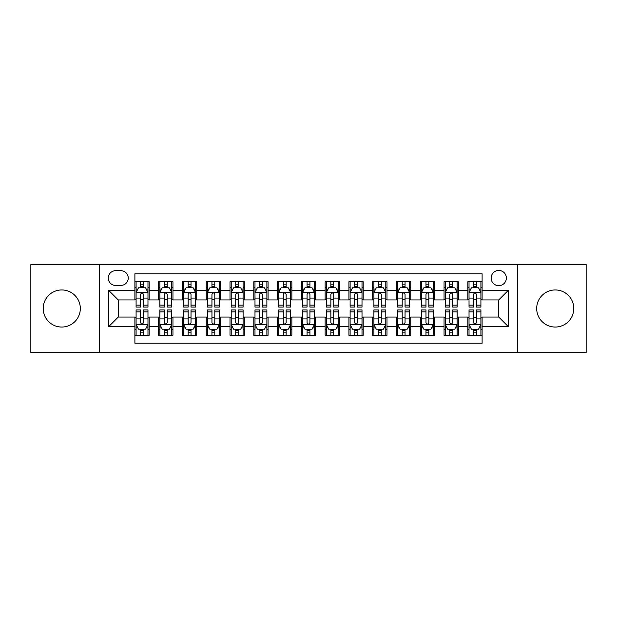 <?xml version="1.0" encoding="UTF-8"?>
<svg xmlns="http://www.w3.org/2000/svg" width="617" height="617" viewBox="0 0 617 617"><rect width="100%" height="100%" fill="white"/><g stroke="black" fill="none" stroke-linecap="round" stroke-linejoin="round"><path stroke-width="0.93" d="M555.231 289.951A18.549 18.549 0 0 0 536.682 308.5A18.549 18.549 0 0 0 555.231 327.049A18.549 18.549 0 0 0 573.787 308.5A18.549 18.549 0 0 0 555.231 289.951M61.769 289.951A18.549 18.549 0 0 0 43.213 308.5A18.549 18.549 0 0 0 61.769 327.049A18.549 18.549 0 0 0 80.318 308.5A18.549 18.549 0 0 0 61.769 289.951M498.752 270.447A7.612 7.612 0 0 0 491.14 278.059A7.612 7.612 0 0 0 498.752 285.671A7.612 7.612 0 0 0 506.364 278.059A7.612 7.612 0 0 0 498.752 270.447M517.779 352.492L586.15 352.492L586.15 264.508L517.779 264.508L517.779 352.492L99.221 352.492L99.221 264.508L30.85 264.508L30.85 352.492L99.221 352.492M482.108 281.745L467.84 281.745L467.84 290.43L458.323 290.43L458.323 299.939L467.84 299.939L467.84 290.43M458.323 290.43L458.323 281.745L444.055 281.745L444.055 290.43L434.545 290.43L434.545 299.939L444.055 299.939L444.055 290.43M434.545 290.43L434.545 281.745L420.277 281.745L420.277 290.43L410.76 290.43L410.76 299.939L420.277 299.939L420.277 290.43M410.76 290.43L410.76 281.745L396.492 281.745L396.492 290.43L386.982 290.43L386.982 299.939L396.492 299.939L396.492 290.43M386.982 290.43L386.982 281.745L372.707 281.745L372.707 290.43L363.197 290.43L363.197 299.939L372.707 299.939L372.707 290.43M363.197 290.43L363.197 281.745L348.929 281.745L348.929 290.43L339.419 290.43L339.419 299.939L348.929 299.939L348.929 290.43M339.419 290.43L339.419 281.745L325.144 281.745L325.144 290.43L315.634 290.43L315.634 299.939L325.144 299.939L325.144 290.43M315.634 290.43L315.634 281.745L301.366 281.745L301.366 290.43L291.856 290.43L291.856 299.939L301.366 299.939L301.366 290.43M291.856 290.43L291.856 281.745L277.581 281.745L277.581 290.43L268.071 290.43L268.071 299.939L277.581 299.939L277.581 290.43M268.071 290.43L268.071 281.745L253.803 281.745L253.803 290.43L244.293 290.43L244.293 299.939L253.803 299.939L253.803 290.43M244.293 290.43L244.293 281.745L230.018 281.745L230.018 290.43L220.508 290.43L220.508 299.939L230.018 299.939L230.018 290.43M220.508 290.43L220.508 281.745L206.24 281.745L206.24 290.43L196.723 290.43L196.723 299.939L206.24 299.939L206.24 290.43M196.723 290.43L196.723 281.745L182.455 281.745L182.455 290.43L172.945 290.43L172.945 299.939L182.455 299.939L182.455 290.43M172.945 290.43L172.945 281.745L158.677 281.745L158.677 299.939L149.16 299.939L149.16 281.745L134.892 281.745M134.892 335.255L149.16 335.255L149.16 317.061L158.677 317.061L158.677 335.255L172.945 335.255L172.945 317.061L182.455 317.061L182.455 326.57L172.945 326.57M182.455 326.57L182.455 335.255L196.723 335.255L196.723 317.061L206.24 317.061L206.24 326.57L196.723 326.57M206.24 326.57L206.24 335.255L220.508 335.255L220.508 317.061L230.018 317.061L230.018 326.57L220.508 326.57M230.018 326.57L230.018 335.255L244.293 335.255L244.293 317.061L253.803 317.061L253.803 326.57L244.293 326.57M253.803 326.57L253.803 335.255L268.071 335.255L268.071 317.061L277.581 317.061L277.581 326.57L268.071 326.57M277.581 326.57L277.581 335.255L291.856 335.255L291.856 317.061L301.366 317.061L301.366 326.57L291.856 326.57M301.366 326.57L301.366 335.255L315.634 335.255L315.634 317.061L325.144 317.061L325.144 326.57L315.634 326.57M325.144 326.57L325.144 335.255L339.419 335.255L339.419 317.061L348.929 317.061L348.929 326.57L339.419 326.57M348.929 326.57L348.929 335.255L363.197 335.255L363.197 317.061L372.707 317.061L372.707 326.57L363.197 326.57M372.707 326.57L372.707 335.255L386.982 335.255L386.982 317.061L396.492 317.061L396.492 326.57L386.982 326.57M396.492 326.57L396.492 335.255L410.76 335.255L410.76 317.061L420.277 317.061L420.277 326.57L410.76 326.57M420.277 326.57L420.277 335.255L434.545 335.255L434.545 317.061L444.055 317.061L444.055 326.57L434.545 326.57M444.055 326.57L444.055 335.255L458.323 335.255L458.323 317.061L467.84 317.061L467.84 326.57L458.323 326.57M115.634 285.432L120.863 285.432A7.373 7.373 0 0 0 128.236 278.059A7.373 7.373 0 0 0 120.863 270.686L115.634 270.686A7.373 7.373 0 0 0 108.26 278.059A7.373 7.373 0 0 0 115.634 285.432M517.779 264.508L99.221 264.508M482.108 290.43L482.108 273.778L134.892 273.778L134.892 299.939L118.248 299.939L118.248 317.061L134.892 317.061L134.892 343.222L482.108 343.222L482.108 317.061L498.752 317.061L498.752 299.939L482.108 299.939L482.108 290.43L508.261 290.43L508.261 326.57L482.108 326.57M134.892 326.57L108.739 326.57L108.739 290.43L134.892 290.43M467.84 326.57L467.84 335.255L482.108 335.255M134.892 287.692L136.087 287.692M140.599 287.692L143.452 287.692M147.972 287.692L149.16 287.692M134.892 299.7L136.087 299.7M140.599 299.7L143.452 299.7M147.972 299.7L149.16 299.7M134.892 317.3L136.087 317.3M140.599 317.3L143.452 317.3M147.972 317.3L149.16 317.3M134.892 329.308L136.087 329.308M140.599 329.308L143.452 329.308M147.972 329.308L149.16 329.308M158.677 299.7L159.865 299.7M164.384 299.7L167.238 299.7M171.757 299.7L172.945 299.7M158.677 287.692L159.865 287.692M164.384 287.692L167.238 287.692M171.757 287.692L172.945 287.692M158.677 317.3L159.865 317.3M164.384 317.3L167.238 317.3M171.757 317.3L172.945 317.3M158.677 329.308L159.865 329.308M164.384 329.308L167.238 329.308M171.757 329.308L172.945 329.308M182.455 317.3L183.65 317.3M188.162 317.3L191.015 317.3M195.535 317.3L196.723 317.3M182.455 329.308L183.65 329.308M188.162 329.308L191.015 329.308M195.535 329.308L196.723 329.308M182.455 287.692L183.65 287.692M188.162 287.692L191.015 287.692M195.535 287.692L196.723 287.692M182.455 299.7L183.65 299.7M188.162 299.7L191.015 299.7M195.535 299.7L196.723 299.7M206.24 317.3L207.428 317.3M211.947 317.3L214.801 317.3M219.32 317.3L220.508 317.3M206.24 329.308L207.428 329.308M211.947 329.308L214.801 329.308M219.32 329.308L220.508 329.308M206.24 287.692L207.428 287.692M211.947 287.692L214.801 287.692M219.32 287.692L220.508 287.692M206.24 299.7L207.428 299.7M211.947 299.7L214.801 299.7M219.32 299.7L220.508 299.7M230.018 317.3L231.213 317.3M235.725 317.3L238.578 317.3M243.098 317.3L244.293 317.3M230.018 329.308L231.213 329.308M235.725 329.308L238.578 329.308M243.098 329.308L244.293 329.308M230.018 287.692L231.213 287.692M235.725 287.692L238.578 287.692M243.098 287.692L244.293 287.692M230.018 299.7L231.213 299.7M235.725 299.7L238.578 299.7M243.098 299.7L244.293 299.7M253.803 317.3L254.991 317.3M259.51 317.3L262.364 317.3M266.883 317.3L268.071 317.3M253.803 329.308L254.991 329.308M259.51 329.308L262.364 329.308M266.883 329.308L268.071 329.308M253.803 287.692L254.991 287.692M259.51 287.692L262.364 287.692M266.883 287.692L268.071 287.692M253.803 299.7L254.991 299.7M259.51 299.7L262.364 299.7M266.883 299.7L268.071 299.7M277.581 317.3L278.776 317.3M283.288 317.3L286.141 317.3M290.661 317.3L291.856 317.3M277.581 329.308L278.776 329.308M283.288 329.308L286.141 329.308M290.661 329.308L291.856 329.308M277.581 287.692L278.776 287.692M283.288 287.692L286.141 287.692M290.661 287.692L291.856 287.692M277.581 299.7L278.776 299.7M283.288 299.7L286.141 299.7M290.661 299.7L291.856 299.7M301.366 317.3L302.554 317.3M307.073 317.3L309.927 317.3M314.446 317.3L315.634 317.3M301.366 329.308L302.554 329.308M307.073 329.308L309.927 329.308M314.446 329.308L315.634 329.308M301.366 287.692L302.554 287.692M307.073 287.692L309.927 287.692M314.446 287.692L315.634 287.692M301.366 299.7L302.554 299.7M307.073 299.7L309.927 299.7M314.446 299.7L315.634 299.7M325.144 317.3L326.339 317.3M330.859 317.3L333.712 317.3M338.224 317.3L339.419 317.3M325.144 329.308L326.339 329.308M330.859 329.308L333.712 329.308M338.224 329.308L339.419 329.308M325.144 287.692L326.339 287.692M330.859 287.692L333.712 287.692M338.224 287.692L339.419 287.692M325.144 299.7L326.339 299.7M330.859 299.7L333.712 299.7M338.224 299.7L339.419 299.7M348.929 317.3L350.117 317.3M354.636 317.3L357.49 317.3M362.009 317.3L363.197 317.3M348.929 329.308L350.117 329.308M354.636 329.308L357.49 329.308M362.009 329.308L363.197 329.308M348.929 287.692L350.117 287.692M354.636 287.692L357.49 287.692M362.009 287.692L363.197 287.692M348.929 299.7L350.117 299.7M354.636 299.7L357.49 299.7M362.009 299.7L363.197 299.7M372.707 317.3L373.902 317.3M378.422 317.3L381.275 317.3M385.787 317.3L386.982 317.3M372.707 329.308L373.902 329.308M378.422 329.308L381.275 329.308M385.787 329.308L386.982 329.308M372.707 287.692L373.902 287.692M378.422 287.692L381.275 287.692M385.787 287.692L386.982 287.692M372.707 299.7L373.902 299.7M378.422 299.7L381.275 299.7M385.787 299.7L386.982 299.7M396.492 317.3L397.68 317.3M402.199 317.3L405.053 317.3M409.572 317.3L410.76 317.3M396.492 329.308L397.68 329.308M402.199 329.308L405.053 329.308M409.572 329.308L410.76 329.308M396.492 287.692L397.68 287.692M402.199 287.692L405.053 287.692M409.572 287.692L410.76 287.692M396.492 299.7L397.68 299.7M402.199 299.7L405.053 299.7M409.572 299.7L410.76 299.7M420.277 317.3L421.465 317.3M425.985 317.3L428.838 317.3M433.35 317.3L434.545 317.3M420.277 329.308L421.465 329.308M425.985 329.308L428.838 329.308M433.35 329.308L434.545 329.308M420.277 287.692L421.465 287.692M425.985 287.692L428.838 287.692M433.35 287.692L434.545 287.692M420.277 299.7L421.465 299.7M425.985 299.7L428.838 299.7M433.35 299.7L434.545 299.7M444.055 317.3L445.243 317.3M449.762 317.3L452.616 317.3M457.135 317.3L458.323 317.3M444.055 329.308L445.243 329.308M449.762 329.308L452.616 329.308M457.135 329.308L458.323 329.308M444.055 287.692L445.243 287.692M449.762 287.692L452.616 287.692M457.135 287.692L458.323 287.692M444.055 299.7L445.243 299.7M449.762 299.7L452.616 299.7M457.135 299.7L458.323 299.7M467.84 317.3L469.028 317.3M473.548 317.3L476.401 317.3M480.913 317.3L482.108 317.3M467.84 329.308L469.028 329.308M473.548 329.308L476.401 329.308M480.913 329.308L482.108 329.308M467.84 287.692L469.028 287.692M473.548 287.692L476.401 287.692M480.913 287.692L482.108 287.692M467.84 299.7L469.028 299.7M473.548 299.7L476.401 299.7M480.913 299.7L482.108 299.7M118.248 299.939L108.739 290.43M118.248 317.061L108.739 326.57M508.261 290.43L498.752 299.939M508.261 326.57L498.752 317.061M143.452 284.838L140.599 284.838M147.972 305.137L143.452 305.137L143.452 307.073L147.972 307.073L147.972 292.566L145.597 287.807L138.463 287.807L136.087 292.566L136.087 307.073L140.599 307.073L140.599 305.137L136.087 305.137M136.087 292.566L136.087 281.745M147.972 292.566L147.972 281.745M140.599 287.807L140.599 281.745M143.452 281.745L143.452 287.807M143.452 305.137L143.452 294.348C142.504 292.52 141.555 292.52 140.599 294.348L140.599 305.137M140.599 332.162L143.452 332.162M136.087 311.863L140.599 311.863L140.599 309.927L136.087 309.927L136.087 324.434L138.463 329.193L145.597 329.193L147.972 324.434L147.972 309.927L143.452 309.927L143.452 311.863L147.972 311.863M147.972 324.434L147.972 335.255M136.087 324.434L136.087 335.255M143.452 329.193L143.452 335.255M140.599 335.255L140.599 329.193M140.599 311.863L140.599 322.652C141.555 324.48 142.504 324.48 143.452 322.652L143.452 311.863M167.238 284.838L164.384 284.838M171.757 305.137L167.238 305.137L167.238 307.073L171.757 307.073L171.757 292.566L169.374 287.807L162.24 287.807L159.865 292.566L159.865 307.073L164.384 307.073L164.384 305.137L159.865 305.137M159.865 292.566L159.865 281.745M171.757 292.566L171.757 281.745M164.384 287.807L164.384 281.745M167.238 281.745L167.238 287.807M167.238 305.137L167.238 294.348C166.289 292.52 165.333 292.52 164.384 294.348L164.384 305.137M191.015 284.838L188.162 284.838M195.535 305.137L191.015 305.137L191.015 307.073L195.535 307.073L195.535 292.566L193.16 287.807L186.025 287.807L183.65 292.566L183.65 307.073L188.162 307.073L188.162 305.137L183.65 305.137M183.65 292.566L183.65 281.745M195.535 292.566L195.535 281.745M188.162 287.807L188.162 281.745M191.015 281.745L191.015 287.807M191.015 305.137L191.015 294.348C190.067 292.52 189.118 292.52 188.162 294.348L188.162 305.137M214.801 284.838L211.947 284.838M219.32 305.137L214.801 305.137L214.801 307.073L219.32 307.073L219.32 292.566L216.937 287.807L209.803 287.807L207.428 292.566L207.428 307.073L211.947 307.073L211.947 305.137L207.428 305.137M207.428 292.566L207.428 281.745M219.32 292.566L219.32 281.745M211.947 287.807L211.947 281.745M214.801 281.745L214.801 287.807M214.801 305.137L214.801 294.348C213.852 292.52 212.896 292.52 211.947 294.348L211.947 305.137M238.578 284.838L235.725 284.838M243.098 305.137L238.578 305.137L238.578 307.073L243.098 307.073L243.098 292.566L240.723 287.807L233.588 287.807L231.213 292.566L231.213 307.073L235.725 307.073L235.725 305.137L231.213 305.137M231.213 292.566L231.213 281.745M243.098 292.566L243.098 281.745M235.725 287.807L235.725 281.745M238.578 281.745L238.578 287.807M238.578 305.137L238.578 294.348C237.63 292.52 236.681 292.52 235.725 294.348L235.725 305.137M164.384 332.162L167.238 332.162M159.865 311.863L164.384 311.863L164.384 309.927L159.865 309.927L159.865 324.434L162.24 329.193L169.374 329.193L171.757 324.434L171.757 309.927L167.238 309.927L167.238 311.863L171.757 311.863M171.757 324.434L171.757 335.255M159.865 324.434L159.865 335.255M167.238 329.193L167.238 335.255M164.384 335.255L164.384 329.193M164.384 311.863L164.384 322.652C165.333 324.48 166.281 324.48 167.238 322.652L167.238 311.863M188.162 332.162L191.015 332.162M183.65 311.863L188.162 311.863L188.162 309.927L183.65 309.927L183.65 324.434L186.025 329.193L193.16 329.193L195.535 324.434L195.535 309.927L191.015 309.927L191.015 311.863L195.535 311.863M195.535 324.434L195.535 335.255M183.65 324.434L183.65 335.255M191.015 329.193L191.015 335.255M188.162 335.255L188.162 329.193M188.162 311.863L188.162 322.652C189.118 324.48 190.067 324.48 191.015 322.652L191.015 311.863M211.947 332.162L214.801 332.162M207.428 311.863L211.947 311.863L211.947 309.927L207.428 309.927L207.428 324.434L209.803 329.193L216.937 329.193L219.32 324.434L219.32 309.927L214.801 309.927L214.801 311.863L219.32 311.863M219.32 324.434L219.32 335.255M207.428 324.434L207.428 335.255M214.801 329.193L214.801 335.255M211.947 335.255L211.947 329.193M211.947 311.863L211.947 322.652C212.896 324.48 213.844 324.48 214.801 322.652L214.801 311.863M235.725 332.162L238.578 332.162M231.213 311.863L235.725 311.863L235.725 309.927L231.213 309.927L231.213 324.434L233.588 329.193L240.723 329.193L243.098 324.434L243.098 309.927L238.578 309.927L238.578 311.863L243.098 311.863M243.098 324.434L243.098 335.255M231.213 324.434L231.213 335.255M238.578 329.193L238.578 335.255M235.725 335.255L235.725 329.193M235.725 311.863L235.725 322.652C236.681 324.48 237.63 324.48 238.578 322.652L238.578 311.863M262.364 284.838L259.51 284.838M266.883 305.137L262.364 305.137L262.364 307.073L266.883 307.073L266.883 292.566L264.508 287.807L257.366 287.807L254.991 292.566L254.991 307.073L259.51 307.073L259.51 305.137L254.991 305.137M254.991 292.566L254.991 281.745M266.883 292.566L266.883 281.745M259.51 287.807L259.51 281.745M262.364 281.745L262.364 287.807M262.364 305.137L262.364 294.348C261.415 292.52 260.459 292.52 259.51 294.348L259.51 305.137M259.51 332.162L262.364 332.162M254.991 311.863L259.51 311.863L259.51 309.927L254.991 309.927L254.991 324.434L257.366 329.193L264.508 329.193L266.883 324.434L266.883 309.927L262.364 309.927L262.364 311.863L266.883 311.863M266.883 324.434L266.883 335.255M254.991 324.434L254.991 335.255M262.364 329.193L262.364 335.255M259.51 335.255L259.51 329.193M259.51 311.863L259.51 322.652C260.459 324.48 261.407 324.48 262.364 322.652L262.364 311.863M286.141 284.838L283.288 284.838M290.661 305.137L286.141 305.137L286.141 307.073L290.661 307.073L290.661 292.566L288.286 287.807L281.151 287.807L278.776 292.566L278.776 307.073L283.288 307.073L283.288 305.137L278.776 305.137M278.776 292.566L278.776 281.745M290.661 292.566L290.661 281.745M283.288 287.807L283.288 281.745M286.141 281.745L286.141 287.807M286.141 305.137L286.141 294.348C285.193 292.52 284.244 292.52 283.288 294.348L283.288 305.137M309.927 284.838L307.073 284.838M314.446 305.137L309.927 305.137L309.927 307.073L314.446 307.073L314.446 292.566L312.071 287.807L304.929 287.807L302.554 292.566L302.554 307.073L307.073 307.073L307.073 305.137L302.554 305.137M302.554 292.566L302.554 281.745M314.446 292.566L314.446 281.745M307.073 287.807L307.073 281.745M309.927 281.745L309.927 287.807M309.927 305.137L309.927 294.348C308.978 292.52 308.022 292.52 307.073 294.348L307.073 305.137M333.712 284.838L330.859 284.838M338.224 305.137L333.712 305.137L333.712 307.073L338.224 307.073L338.224 292.566L335.849 287.807L328.714 287.807L326.339 292.566L326.339 307.073L330.859 307.073L330.859 305.137L326.339 305.137M326.339 292.566L326.339 281.745M338.224 292.566L338.224 281.745M330.859 287.807L330.859 281.745M333.712 281.745L333.712 287.807M333.712 305.137L333.712 294.348C332.756 292.52 331.807 292.52 330.859 294.348L330.859 305.137M357.49 284.838L354.636 284.838M362.009 305.137L357.49 305.137L357.49 307.073L362.009 307.073L362.009 292.566L359.634 287.807L352.492 287.807L350.117 292.566L350.117 307.073L354.636 307.073L354.636 305.137L350.117 305.137M350.117 292.566L350.117 281.745M362.009 292.566L362.009 281.745M354.636 287.807L354.636 281.745M357.49 281.745L357.49 287.807M357.49 305.137L357.49 294.348C356.541 292.52 355.593 292.52 354.636 294.348L354.636 305.137M381.275 284.838L378.422 284.838M385.787 305.137L381.275 305.137L381.275 307.073L385.787 307.073L385.787 292.566L383.412 287.807L376.277 287.807L373.902 292.566L373.902 307.073L378.422 307.073L378.422 305.137L373.902 305.137M373.902 292.566L373.902 281.745M385.787 292.566L385.787 281.745M378.422 287.807L378.422 281.745M381.275 281.745L381.275 287.807M381.275 305.137L381.275 294.348C380.319 292.52 379.37 292.52 378.422 294.348L378.422 305.137M283.288 332.162L286.141 332.162M278.776 311.863L283.288 311.863L283.288 309.927L278.776 309.927L278.776 324.434L281.151 329.193L288.286 329.193L290.661 324.434L290.661 309.927L286.141 309.927L286.141 311.863L290.661 311.863M290.661 324.434L290.661 335.255M278.776 324.434L278.776 335.255M286.141 329.193L286.141 335.255M283.288 335.255L283.288 329.193M283.288 311.863L283.288 322.652C284.244 324.48 285.193 324.48 286.141 322.652L286.141 311.863M307.073 332.162L309.927 332.162M302.554 311.863L307.073 311.863L307.073 309.927L302.554 309.927L302.554 324.434L304.929 329.193L312.071 329.193L314.446 324.434L314.446 309.927L309.927 309.927L309.927 311.863L314.446 311.863M314.446 324.434L314.446 335.255M302.554 324.434L302.554 335.255M309.927 329.193L309.927 335.255M307.073 335.255L307.073 329.193M307.073 311.863L307.073 322.652C308.022 324.48 308.978 324.48 309.927 322.652L309.927 311.863M330.859 332.162L333.712 332.162M326.339 311.863L330.859 311.863L330.859 309.927L326.339 309.927L326.339 324.434L328.714 329.193L335.849 329.193L338.224 324.434L338.224 309.927L333.712 309.927L333.712 311.863L338.224 311.863M338.224 324.434L338.224 335.255M326.339 324.434L326.339 335.255M333.712 329.193L333.712 335.255M330.859 335.255L330.859 329.193M330.859 311.863L330.859 322.652C331.807 324.48 332.756 324.48 333.712 322.652L333.712 311.863M354.636 332.162L357.49 332.162M350.117 311.863L354.636 311.863L354.636 309.927L350.117 309.927L350.117 324.434L352.492 329.193L359.634 329.193L362.009 324.434L362.009 309.927L357.49 309.927L357.49 311.863L362.009 311.863M362.009 324.434L362.009 335.255M350.117 324.434L350.117 335.255M357.49 329.193L357.49 335.255M354.636 335.255L354.636 329.193M354.636 311.863L354.636 322.652C355.585 324.48 356.541 324.48 357.49 322.652L357.49 311.863M378.422 332.162L381.275 332.162M373.902 311.863L378.422 311.863L378.422 309.927L373.902 309.927L373.902 324.434L376.277 329.193L383.412 329.193L385.787 324.434L385.787 309.927L381.275 309.927L381.275 311.863L385.787 311.863M385.787 324.434L385.787 335.255M373.902 324.434L373.902 335.255M381.275 329.193L381.275 335.255M378.422 335.255L378.422 329.193M378.422 311.863L378.422 322.652C379.37 324.48 380.319 324.48 381.275 322.652L381.275 311.863M405.053 284.838L402.199 284.838M409.572 305.137L405.053 305.137L405.053 307.073L409.572 307.073L409.572 292.566L407.197 287.807L400.063 287.807L397.68 292.566L397.68 307.073L402.199 307.073L402.199 305.137L397.68 305.137M397.68 292.566L397.68 281.745M409.572 292.566L409.572 281.745M402.199 287.807L402.199 281.745M405.053 281.745L405.053 287.807M405.053 305.137L405.053 294.348C404.104 292.52 403.156 292.52 402.199 294.348L402.199 305.137M402.199 332.162L405.053 332.162M397.68 311.863L402.199 311.863L402.199 309.927L397.68 309.927L397.68 324.434L400.063 329.193L407.197 329.193L409.572 324.434L409.572 309.927L405.053 309.927L405.053 311.863L409.572 311.863M409.572 324.434L409.572 335.255M397.68 324.434L397.68 335.255M405.053 329.193L405.053 335.255M402.199 335.255L402.199 329.193M402.199 311.863L402.199 322.652C403.148 324.48 404.104 324.48 405.053 322.652L405.053 311.863M428.838 284.838L425.985 284.838M433.35 305.137L428.838 305.137L428.838 307.073L433.35 307.073L433.35 292.566L430.974 287.807L423.84 287.807L421.465 292.566L421.465 307.073L425.985 307.073L425.985 305.137L421.465 305.137M421.465 292.566L421.465 281.745M433.35 292.566L433.35 281.745M425.985 287.807L425.985 281.745M428.838 281.745L428.838 287.807M428.838 305.137L428.838 294.348C427.882 292.52 426.933 292.52 425.985 294.348L425.985 305.137M425.985 332.162L428.838 332.162M421.465 311.863L425.985 311.863L425.985 309.927L421.465 309.927L421.465 324.434L423.84 329.193L430.974 329.193L433.35 324.434L433.35 309.927L428.838 309.927L428.838 311.863L433.35 311.863M433.35 324.434L433.35 335.255M421.465 324.434L421.465 335.255M428.838 329.193L428.838 335.255M425.985 335.255L425.985 329.193M425.985 311.863L425.985 322.652C426.933 324.48 427.882 324.48 428.838 322.652L428.838 311.863M452.616 284.838L449.762 284.838M457.135 305.137L452.616 305.137L452.616 307.073L457.135 307.073L457.135 292.566L454.76 287.807L447.626 287.807L445.243 292.566L445.243 307.073L449.762 307.073L449.762 305.137L445.243 305.137M445.243 292.566L445.243 281.745M457.135 292.566L457.135 281.745M449.762 287.807L449.762 281.745M452.616 281.745L452.616 287.807M452.616 305.137L452.616 294.348C451.667 292.52 450.718 292.52 449.762 294.348L449.762 305.137M449.762 332.162L452.616 332.162M445.243 311.863L449.762 311.863L449.762 309.927L445.243 309.927L445.243 324.434L447.626 329.193L454.76 329.193L457.135 324.434L457.135 309.927L452.616 309.927L452.616 311.863L457.135 311.863M457.135 324.434L457.135 335.255M445.243 324.434L445.243 335.255M452.616 329.193L452.616 335.255M449.762 335.255L449.762 329.193M449.762 311.863L449.762 322.652C450.711 324.48 451.667 324.48 452.616 322.652L452.616 311.863M476.401 284.838L473.548 284.838M480.913 305.137L476.401 305.137L476.401 307.073L480.913 307.073L480.913 292.566L478.537 287.807L471.403 287.807L469.028 292.566L469.028 307.073L473.548 307.073L473.548 305.137L469.028 305.137M469.028 292.566L469.028 281.745M480.913 292.566L480.913 281.745M473.548 287.807L473.548 281.745M476.401 281.745L476.401 287.807M476.401 305.137L476.401 294.348C475.445 292.52 474.496 292.52 473.548 294.348L473.548 305.137M473.548 332.162L476.401 332.162M469.028 311.863L473.548 311.863L473.548 309.927L469.028 309.927L469.028 324.434L471.403 329.193L478.537 329.193L480.913 324.434L480.913 309.927L476.401 309.927L476.401 311.863L480.913 311.863M480.913 324.434L480.913 335.255M469.028 324.434L469.028 335.255M476.401 329.193L476.401 335.255M473.548 335.255L473.548 329.193M473.548 311.863L473.548 322.652C474.496 324.48 475.445 324.48 476.401 322.652L476.401 311.863M158.677 326.57L149.16 326.57M158.677 290.43L149.16 290.43M147.918 292.45L136.141 292.45M136.087 289.118L137.807 289.118M146.252 289.118L147.972 289.118M140.599 298.08L136.087 298.08M147.972 298.08L143.452 298.08M143.452 286.35L140.599 286.35M136.141 324.55L147.918 324.55M147.972 327.882L146.252 327.882M137.807 327.882L136.087 327.882M143.452 318.92L147.972 318.92M136.087 318.92L140.599 318.92M140.599 330.65L143.452 330.65M171.696 292.45L159.926 292.45M159.865 289.118L161.592 289.118M170.03 289.118L171.757 289.118M164.384 298.08L159.865 298.08M171.757 298.08L167.238 298.08M167.238 286.35L164.384 286.35M195.481 292.45L183.704 292.45M183.65 289.118L185.37 289.118M193.815 289.118L195.535 289.118M188.162 298.08L183.65 298.08M195.535 298.08L191.015 298.08M191.015 286.35L188.162 286.35M219.259 292.45L207.489 292.45M207.428 289.118L209.155 289.118M217.593 289.118L219.32 289.118M211.947 298.08L207.428 298.08M219.32 298.08L214.801 298.08M214.801 286.35L211.947 286.35M243.044 292.45L231.267 292.45M231.213 289.118L232.933 289.118M241.378 289.118L243.098 289.118M235.725 298.08L231.213 298.08M243.098 298.08L238.578 298.08M238.578 286.35L235.725 286.35M159.926 324.55L171.696 324.55M171.757 327.882L170.03 327.882M161.592 327.882L159.865 327.882M167.238 318.92L171.757 318.92M159.865 318.92L164.384 318.92M164.384 330.65L167.238 330.65M183.704 324.55L195.481 324.55M195.535 327.882L193.815 327.882M185.37 327.882L183.65 327.882M191.015 318.92L195.535 318.92M183.65 318.92L188.162 318.92M188.162 330.65L191.015 330.65M207.489 324.55L219.259 324.55M219.32 327.882L217.593 327.882M209.155 327.882L207.428 327.882M214.801 318.92L219.32 318.92M207.428 318.92L211.947 318.92M211.947 330.65L214.801 330.65M231.267 324.55L243.044 324.55M243.098 327.882L241.378 327.882M232.933 327.882L231.213 327.882M238.578 318.92L243.098 318.92M231.213 318.92L235.725 318.92M235.725 330.65L238.578 330.65M266.822 292.45L255.052 292.45M254.991 289.118L256.718 289.118M265.156 289.118L266.883 289.118M259.51 298.08L254.991 298.08M266.883 298.08L262.364 298.08M262.364 286.35L259.51 286.35M255.052 324.55L266.822 324.55M266.883 327.882L265.156 327.882M256.718 327.882L254.991 327.882M262.364 318.92L266.883 318.92M254.991 318.92L259.51 318.92M259.51 330.65L262.364 330.65M290.607 292.45L278.83 292.45M278.776 289.118L280.496 289.118M288.941 289.118L290.661 289.118M283.288 298.08L278.776 298.08M290.661 298.08L286.141 298.08M286.141 286.35L283.288 286.35M314.385 292.45L302.615 292.45M302.554 289.118L304.281 289.118M312.719 289.118L314.446 289.118M307.073 298.08L302.554 298.08M314.446 298.08L309.927 298.08M309.927 286.35L307.073 286.35M338.17 292.45L326.393 292.45M326.339 289.118L328.059 289.118M336.504 289.118L338.224 289.118M330.859 298.08L326.339 298.08M338.224 298.08L333.712 298.08M333.712 286.35L330.859 286.35M361.948 292.45L350.178 292.45M350.117 289.118L351.844 289.118M360.282 289.118L362.009 289.118M354.636 298.08L350.117 298.08M362.009 298.08L357.49 298.08M357.49 286.35L354.636 286.35M385.733 292.45L373.956 292.45M373.902 289.118L375.622 289.118M384.067 289.118L385.787 289.118M378.422 298.08L373.902 298.08M385.787 298.08L381.275 298.08M381.275 286.35L378.422 286.35M278.83 324.55L290.607 324.55M290.661 327.882L288.941 327.882M280.496 327.882L278.776 327.882M286.141 318.92L290.661 318.92M278.776 318.92L283.288 318.92M283.288 330.65L286.141 330.65M302.615 324.55L314.385 324.55M314.446 327.882L312.719 327.882M304.281 327.882L302.554 327.882M309.927 318.92L314.446 318.92M302.554 318.92L307.073 318.92M307.073 330.65L309.927 330.65M326.393 324.55L338.17 324.55M338.224 327.882L336.504 327.882M328.059 327.882L326.339 327.882M333.712 318.92L338.224 318.92M326.339 318.92L330.859 318.92M330.859 330.65L333.712 330.65M350.178 324.55L361.948 324.55M362.009 327.882L360.282 327.882M351.844 327.882L350.117 327.882M357.49 318.92L362.009 318.92M350.117 318.92L354.636 318.92M354.636 330.65L357.49 330.65M373.956 324.55L385.733 324.55M385.787 327.882L384.067 327.882M375.622 327.882L373.902 327.882M381.275 318.92L385.787 318.92M373.902 318.92L378.422 318.92M378.422 330.65L381.275 330.65M409.511 292.45L397.741 292.45M397.68 289.118L399.407 289.118M407.845 289.118L409.572 289.118M402.199 298.08L397.68 298.08M409.572 298.08L405.053 298.08M405.053 286.35L402.199 286.35M397.741 324.55L409.511 324.55M409.572 327.882L407.845 327.882M399.407 327.882L397.68 327.882M405.053 318.92L409.572 318.92M397.68 318.92L402.199 318.92M402.199 330.65L405.053 330.65M433.296 292.45L421.519 292.45M421.465 289.118L423.185 289.118M431.63 289.118L433.35 289.118M425.985 298.08L421.465 298.08M433.35 298.08L428.838 298.08M428.838 286.35L425.985 286.35M421.519 324.55L433.296 324.55M433.35 327.882L431.63 327.882M423.185 327.882L421.465 327.882M428.838 318.92L433.35 318.92M421.465 318.92L425.985 318.92M425.985 330.65L428.838 330.65M457.074 292.45L445.304 292.45M445.243 289.118L446.97 289.118M455.408 289.118L457.135 289.118M449.762 298.08L445.243 298.08M457.135 298.08L452.616 298.08M452.616 286.35L449.762 286.35M445.304 324.55L457.074 324.55M457.135 327.882L455.408 327.882M446.97 327.882L445.243 327.882M452.616 318.92L457.135 318.92M445.243 318.92L449.762 318.92M449.762 330.65L452.616 330.65M480.859 292.45L469.082 292.45M469.028 289.118L470.748 289.118M479.193 289.118L480.913 289.118M473.548 298.08L469.028 298.08M480.913 298.08L476.401 298.08M476.401 286.35L473.548 286.35M469.082 324.55L480.859 324.55M480.913 327.882L479.193 327.882M470.748 327.882L469.028 327.882M476.401 318.92L480.913 318.92M469.028 318.92L473.548 318.92M473.548 330.65L476.401 330.65"/></g></svg>
